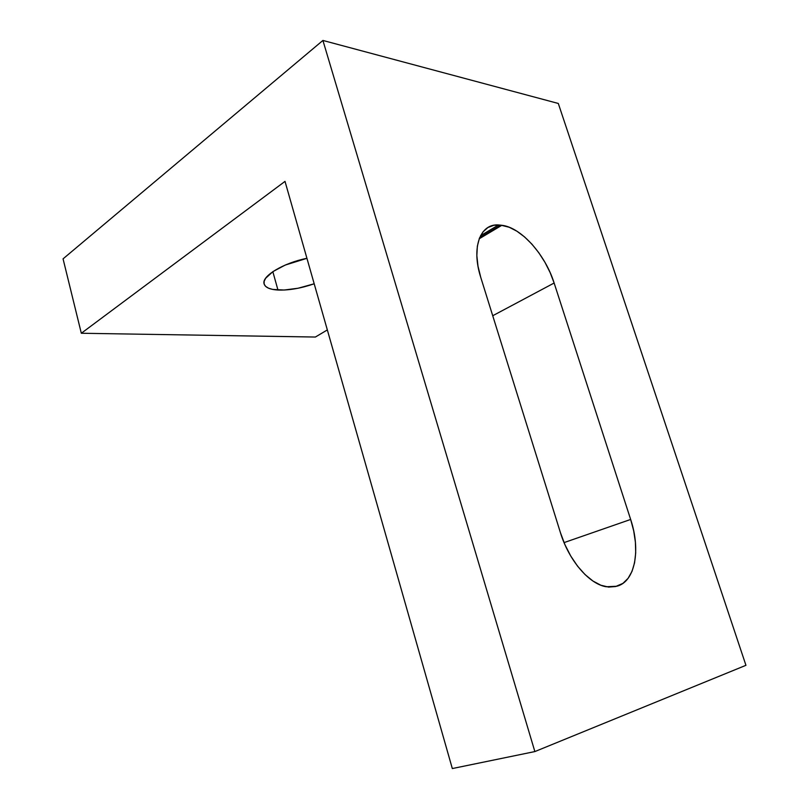 <?xml version="1.0" encoding="UTF-8"?>
<svg xmlns="http://www.w3.org/2000/svg" width="809" height="809" viewBox="0 0 809 809"><rect width="100%" height="100%" fill="white"/><g stroke="black" fill="none" stroke-linecap="round" stroke-linejoin="round"><path stroke-width="1.21" d="M277.962 290.037C269.741 289.531 265.109 287.428 264.058 283.737C261.58 276.182 283.383 262.955 306.935 258.314L285.213 265.069L273.007 271.551L265.645 278.245L264.138 281.33L264.149 284.08L265.635 286.386L268.537 288.186L272.694 289.42L284.111 290.037L298.137 288.226L314.195 283.787C300.948 288.338 288.874 290.421 277.962 290.037L272.835 271.672L277.962 290.037M81.325 333.257L315.379 337.04L81.325 333.257L285.011 181.378L452.322 768.55L534.86 751.571L322.912 40.45L63.062 258.85L81.325 333.257L285.011 181.378L452.322 768.55L534.86 751.571L745.938 665.311L534.86 751.571L322.912 40.45L558.301 103.461L322.912 40.45L63.062 258.85L81.325 333.257M558.301 103.461L745.938 665.311L558.301 103.461M554.135 283.019L550.11 272.522L544.953 262.318L538.834 252.772L531.958 244.197L524.556 236.916L516.89 231.192L509.235 227.258L500.72 225.145L493.894 225.266L487.918 227.511L483.024 231.849L479.444 238.139L477.35 246.169L476.845 255.644L477.998 266.181L480.748 277.356L560.415 532.605L564.945 544.69L570.739 556.016L577.535 566.128L585.049 574.572L592.936 581.024L600.885 585.241L608.56 587.081L615.649 586.525L622.94 583.37L628.087 578.334L632.011 571.366L634.569 562.781L635.702 552.921L635.399 542.151L633.7 530.866L630.656 519.449L554.135 283.019L630.656 519.449L564.055 542.606L630.656 519.449C640.95 550.009 635.116 581.944 616.711 586.252L606.194 586.758C589.154 584.098 568.838 560.425 560.415 532.605L480.748 277.356C471.101 247.534 480.182 223.466 498.566 224.953L501.863 225.296L479.191 238.786L501.863 225.296C521.158 227.43 545.266 254.582 554.135 283.019L492.732 315.732L554.135 283.019M327.342 329.93L315.379 337.04L327.342 329.93M479.606 237.725L500.72 225.145L479.606 237.725M498.566 224.953L480.536 235.722"/></g></svg>

